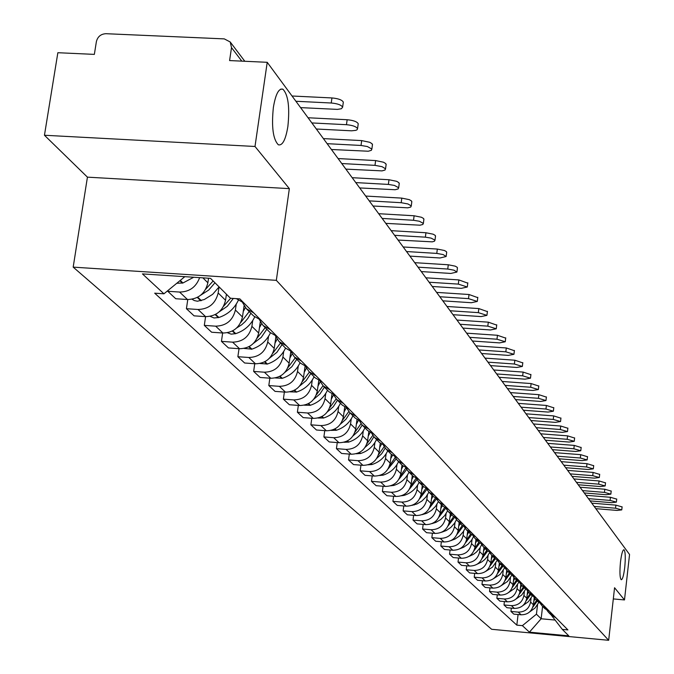 <?xml version="1.0" encoding="UTF-8"?>
<svg xmlns="http://www.w3.org/2000/svg" width="674" height="674" viewBox="0 0 674 674"><rect width="100%" height="100%" fill="white"/><g stroke="black" fill="none" stroke-linecap="round" stroke-linejoin="round"><path stroke-width="1.01" d="M620.493 561.947C621.504 553.918 622.666 549.849 623.989 549.723C625.405 551.568 625.649 557.482 624.722 567.483C623.72 575.486 622.557 579.573 621.226 579.741C619.81 577.93 619.566 571.999 620.493 561.947M273.366 107.436C275.615 94.124 278.8 88.05 282.928 89.221C288.202 94.773 289.854 107.183 287.882 126.442C285.692 139.712 282.516 145.828 278.354 144.8C273.054 139.408 271.395 126.956 273.366 107.436M254.999 146.477L44.45 135.255L87.435 177.152L73.18 267.131L491.641 629.289L608.673 640.3L276.332 280.342L289.348 188.636L254.999 146.477L267.224 62.303L629.55 554.483L624.495 599.936L614.562 587.745L608.673 640.3M44.45 135.255L57.854 52.715L94.352 54.383L96.39 41.586C97.688 36.607 100.881 33.978 105.97 33.7L224.299 38.89L230.205 41.982L244.814 61.275M613.306 598.925L624.495 599.936M241.789 61.132L231.511 47.61L229.59 60.576L267.224 62.303M231.511 47.61L230.205 41.982M199.63 277.637C196.1 287.116 189.419 291.926 179.579 292.053L167.733 291.269L175.737 298.734L187.482 299.526C198.4 299.163 205.199 293.586 207.878 282.794L208.552 278.219M167.826 290.612L167.733 291.269M236.347 298.649L243.929 303.014M219.042 286.981L218.165 292.971C215.528 303.629 208.814 309.139 198.021 309.484L186.42 308.7L194.078 315.845L205.587 316.637C216.287 316.291 222.942 310.84 225.546 300.267L226.43 294.226M253.812 312.98L246.381 308.734L242.598 302.609M187.776 299.542L186.42 308.7M246.381 308.734L253.534 315.912L260.897 320.133M236.245 304.151L235.394 310.006C232.825 320.453 226.253 325.845 215.68 326.174L204.306 325.382L211.644 332.231L222.926 333.023C233.406 332.695 239.919 327.362 242.463 316.999L244.081 305.785M270.35 329.679L263.071 325.5L259.414 319.67M198.021 309.484L205.587 316.637L204.306 325.382M263.071 325.5L269.912 332.375L277.14 336.52M252.725 320.597L251.899 326.334C249.397 336.579 242.96 341.853 232.597 342.156L221.443 341.373L228.478 347.936L239.54 348.728C249.827 348.424 256.204 343.192 258.681 333.04L260.299 321.7M286.197 345.661L279.053 341.558L275.523 336.006M222.656 332.998L221.443 341.373M279.053 341.558L285.616 348.155L292.701 352.224M268.53 336.368L267.73 341.996C265.286 352.03 258.984 357.203 248.816 357.49L237.871 356.706L244.628 363L255.48 363.792C265.564 363.505 271.816 358.383 274.234 348.424L275.868 336.865M301.396 360.994L294.378 356.959L290.966 351.659M239.034 348.685L237.871 356.706M294.378 356.959L300.671 363.286L307.63 367.288M283.695 351.508L282.92 357.018C280.544 366.867 274.36 371.93 264.385 372.208L253.651 371.416L260.139 377.465L270.788 378.257C280.687 377.988 286.812 372.966 289.163 363.202L290.789 351.592M315.971 375.704L309.088 371.736L305.785 366.673M254.747 363.733L253.651 371.416M309.088 371.736L315.129 377.811L321.961 381.754M298.27 366.049L297.512 371.458C295.195 381.122 289.138 386.084 279.348 386.337L268.808 385.553L275.034 391.375L285.498 392.15C295.212 391.906 301.219 386.986 303.519 377.398L305.052 366.353M329.974 389.833L323.208 385.932L320.024 381.088M269.844 378.181L268.808 385.553M323.208 385.932L329.022 391.771L335.736 395.646M312.273 380.026L311.548 385.334C309.273 394.821 303.334 399.69 293.721 399.926L283.375 399.143L289.373 404.737L299.644 405.521C309.181 405.285 315.07 400.457 317.319 391.046L318.768 380.498M343.437 403.414L336.789 399.572L333.697 394.939M284.369 392.066L283.375 399.143M336.789 399.572L342.375 405.192L348.972 409M325.753 393.473L325.045 398.688C322.829 408.006 316.999 412.774 307.555 413.002L297.394 412.227L303.165 417.61L313.25 418.386C322.619 418.166 328.406 413.432 330.597 404.181L331.979 394.071M356.377 416.473L349.848 412.699L346.857 408.259M298.338 405.419L297.394 412.227M349.848 412.699L355.232 418.099L361.711 421.857M338.727 406.422L338.036 411.544C335.871 420.694 330.15 425.378 320.875 425.589L310.891 424.814L316.451 430.004L326.359 430.77C335.568 430.568 341.246 425.917 343.395 416.835L344.709 407.088M368.847 429.052L362.427 425.336L359.528 421.073M311.784 418.268L310.891 424.814M362.427 425.336L367.608 430.534L373.977 434.233M351.23 418.899L350.556 423.929C348.441 432.919 342.822 437.51 333.706 437.712L323.891 436.946L329.249 441.942L338.997 442.717C348.045 442.515 353.614 437.957 355.72 429.026L356.984 419.599M380.852 441.167L374.542 437.502L371.736 433.416M324.75 430.644L323.891 436.946M374.542 437.502L379.529 442.523L385.798 446.154M363.286 430.93L362.629 435.867C360.556 444.705 355.038 449.221 346.082 449.406L336.427 448.64L341.6 453.459L351.179 454.225C360.076 454.04 365.552 449.566 367.608 440.788L368.821 431.63M392.42 452.844L386.219 449.238L383.498 445.312M337.253 442.574L336.427 448.64M386.219 449.238L391.03 454.074L397.197 457.654M374.913 442.532L374.272 447.384C372.242 456.079 366.825 460.511 358.012 460.687L348.525 459.921L353.513 464.58L362.941 465.338C371.686 465.17 377.069 460.763 379.074 452.136L380.254 443.206M403.583 464.108L397.483 460.553L394.846 456.778M349.309 454.082L348.525 459.921M397.483 460.553L402.125 465.229L408.191 468.75M386.143 453.737L385.52 458.505C383.531 467.048 378.207 471.404 369.537 471.573L360.202 470.814L365.022 475.313L374.297 476.071C382.899 475.903 388.182 471.581 390.153 463.097L391.299 454.343M414.358 474.976L408.351 471.48L405.799 467.849M360.952 465.178L360.202 470.814M408.351 471.48L412.842 475.987L418.807 479.467M396.986 464.563L396.379 469.247C394.425 477.655 389.193 481.935 380.667 482.095L371.484 481.337L376.143 485.684L385.267 486.434C393.734 486.283 398.932 482.036 400.862 473.687L401.982 465.077M424.763 485.474L418.857 482.036L416.372 478.54M372.2 475.903L371.484 481.337M418.857 482.036L423.188 486.392L429.06 489.813M407.467 475.018L406.869 479.635C404.964 487.9 399.817 492.113 391.426 492.264L382.385 491.514L386.884 495.71L395.874 496.46C404.206 496.317 409.312 492.138 411.207 483.924L412.303 475.448M434.823 495.626L429.001 492.231L426.591 488.861M383.076 486.257L382.385 491.514M429.001 492.231L433.197 496.443L438.976 499.813M417.602 485.137L417.021 489.669C415.15 497.816 410.087 501.953 401.83 502.088L392.925 501.346L397.289 505.416L406.127 506.157C414.333 506.022 419.363 501.911 421.216 493.823L422.286 485.482M444.554 505.441L438.816 502.096L436.482 498.844M393.591 496.266L392.925 501.346M438.816 502.096L442.869 506.166L448.572 509.493M427.417 494.918L426.844 499.383C425.008 507.404 420.028 511.473 411.898 511.608L403.128 510.867L407.349 514.801L416.06 515.534C424.131 515.408 429.085 511.364 430.905 503.402L431.95 495.188M453.956 514.928L448.311 511.633L446.045 508.499M403.768 505.955L403.128 510.867M448.311 511.633L452.237 515.576L457.848 518.854M436.912 504.396L436.356 508.794C434.553 516.688 429.65 520.69 421.646 520.817L413.01 520.084L417.096 523.892L425.673 524.625C433.626 524.507 438.496 520.522 440.282 512.687L441.31 504.599M463.063 524.119L457.503 520.867L455.295 517.843M413.617 515.332L413.01 520.084M457.503 520.867L461.302 524.692L466.829 527.919M446.104 513.571L445.565 517.902C443.795 525.678 438.968 529.621 431.082 529.739L422.581 529.006L426.532 532.696L434.991 533.429C442.826 533.311 447.62 529.393 449.373 521.676L450.375 513.706M471.884 533.024L466.408 529.815L464.26 526.891M423.162 524.406L422.581 529.006M466.408 529.815L470.09 533.513L475.541 536.706M455.026 522.468L454.487 526.731C452.751 534.389 447.999 538.273 440.232 538.383L431.849 537.658L435.69 541.239L444.014 541.963C451.74 541.854 456.458 537.995 458.185 530.387L459.163 522.535M480.436 541.643L475.035 538.484L472.946 535.653M432.413 533.201L431.849 537.658M475.035 538.484L478.599 542.073L483.974 545.215M463.661 531.095L463.139 535.291C461.437 542.84 456.761 546.665 449.103 546.766L440.838 546.041L444.562 549.512L452.776 550.237C460.384 550.136 465.035 546.336 466.728 538.838L467.689 531.104M488.726 550.009L483.393 546.884L481.371 544.154M441.386 541.727L440.838 546.041M483.393 546.884L486.855 550.363L492.155 553.472M472.053 539.461L471.539 543.598C469.862 551.037 465.254 554.803 457.705 554.896L449.566 554.18L453.172 557.55L461.269 558.266C468.767 558.173 473.35 554.424 475.01 547.035L475.954 539.411M496.763 558.114L491.506 555.039L489.535 552.394M450.089 550.001L449.566 554.18M491.506 555.039L494.868 558.417L500.091 561.476M480.183 547.574L479.686 551.652C478.034 558.99 473.493 562.697 466.054 562.79L458.025 562.074L461.538 565.351L469.517 566.059C476.914 565.966 481.421 562.284 483.056 554.997L483.983 547.473M504.556 565.991L499.383 562.95L497.463 560.389M458.531 558.021L458.025 562.074M499.383 562.95L502.644 566.227L507.792 569.244M488.086 555.46L487.597 559.479C485.979 566.708 481.497 570.364 474.159 570.448L466.248 569.741L469.652 572.917L477.521 573.625C484.817 573.54 489.265 569.909 490.874 562.723L491.776 555.309M512.13 573.625L507.025 570.625L505.155 568.148M466.737 565.806L466.248 569.741M507.025 570.625L510.193 573.81L515.273 576.792M495.761 563.119L495.28 567.078C493.688 574.206 489.273 577.812 482.036 577.888L474.226 577.188L477.537 580.28L485.305 580.98C492.492 580.895 496.881 577.315 498.465 570.229L499.35 562.916M519.486 581.047L514.447 578.09L512.628 575.68M474.698 573.372L474.226 577.188M514.447 578.09L517.522 581.182L522.535 584.122M503.217 570.558L502.745 574.467C501.178 581.494 496.831 585.049 489.686 585.125L481.986 584.425L485.204 587.425L492.863 588.124C499.956 588.048 504.287 584.518 505.837 577.525L506.713 570.297M526.63 588.259L521.659 585.335L519.881 583.002M482.441 580.718L481.986 584.425M521.659 585.335L524.65 588.335L529.596 591.25M510.462 577.786L509.999 581.645C508.466 588.579 504.169 592.084 497.126 592.151L489.526 591.46L492.652 594.384L500.218 595.066C507.219 594.999 511.482 591.519 513.007 584.619L513.866 577.458M533.581 595.268L528.669 592.379L526.942 590.112M489.964 587.863L489.526 591.46M528.669 592.379L531.575 595.302L536.462 598.175M517.514 584.821L517.059 588.629C515.543 595.471 511.313 598.925 504.363 598.992L496.864 598.301L499.906 601.141L507.362 601.823C514.279 601.764 518.483 598.327 519.983 591.519L520.834 584.409M540.329 602.084L535.485 599.228L533.8 597.038M497.286 594.805L496.864 598.301M535.485 599.228L538.315 602.067L543.134 604.907M524.372 591.662L523.925 595.42C522.434 602.177 518.264 605.581 511.398 605.64L504 604.957L506.958 607.721L514.321 608.403C521.145 608.344 525.29 604.957 526.773 598.234L527.616 591.149M546.9 608.715L542.123 605.892L540.472 603.761M504.405 601.553L504 604.957M542.123 605.892L544.87 608.656L549.63 611.461M531.045 598.327L530.606 602.034C529.141 608.698 525.021 612.059 518.255 612.118L510.943 611.436L513.824 614.132L521.095 614.798C527.826 614.747 531.921 611.402 533.378 604.772L534.221 597.695M553.295 615.16L548.577 612.38L546.968 610.307M511.339 608.125L510.943 611.436M548.577 612.38L551.256 615.067L555.949 617.839M184.828 276.669L163.942 293.805L142.45 273.905L210.515 278.345L230.466 298.253L239.834 298.877L567.912 629.912L562.31 629.39L568.797 635.86L529.41 632.161L522.384 625.649L536.437 614.183L541.138 618.766L554.778 620.029M163.942 293.805L154.7 293.182L516.823 625.135L522.384 625.649M73.18 267.131L276.332 280.342M87.435 177.152L289.348 188.636M542.595 606.373L541.138 618.766L529.41 632.161M537.549 604.814L536.437 614.183M562.31 629.39L551.222 615.033M518.087 614.519L516.823 625.135M300.587 107.621L337.43 109.39L341.415 108.716L342.628 107.158C341.347 104.975 337.556 103.585 331.246 103.004L331.945 97.941C338.255 98.522 342.047 99.912 343.327 102.111L343.226 102.81M176.765 283.282L182.957 282.987L193.708 277.25M295.911 101.269L331.246 103.004M331.945 97.941L292.027 96.003M316.333 129.012L351.592 130.815L355.855 130.352L357.094 129.753L357.549 128.692C356.319 126.602 352.628 125.271 346.461 124.698L347.152 119.736C353.311 120.309 357.001 121.649 358.231 123.738L358.138 124.387M213.136 280.957L205.722 289.197M192.082 299.239L194.28 300.553L197.465 301.236L204.357 299.492L212.655 294.319L219.092 286.905M200.742 295.17L208.746 290.022L214.955 282.785M311.86 122.938L346.461 124.698M347.152 119.736L308.052 117.765M331.406 149.493L368.29 151.229L371.374 150.319L371.694 148.946L367.355 146.536L361.028 145.458L361.694 140.596L369.773 142.298L372.073 143.731L372.41 145.045M230.66 298.262L223.608 306.215M210.136 316.35L214.029 317.976L218.898 317.479C227.745 314.514 234.215 308.802 238.31 300.351M219.143 311.902L227.273 306.282L233.322 298.447M327.126 143.672L361.028 145.458M361.694 140.596L323.394 138.6M345.855 169.115L382.023 170.884L385.065 170.017L385.385 168.702L382.057 166.68L374.988 165.349L375.629 160.581L383.514 162.223L385.755 163.597L386.084 164.844M249.212 311.573L240.728 322.534M243.255 311.54L245.403 307.647M227.45 332.737L231.148 334.152L235.74 333.638C244.359 330.766 250.677 325.205 254.696 316.974M236.692 327.952L241.696 324.767L245.016 321.776L247.88 318.355L250.88 313.25M341.752 163.538L374.988 165.349M375.629 160.581L338.078 158.559M359.714 187.936L395.191 189.731L398.182 188.914L398.511 187.65L394.408 185.426L388.367 184.415L388.991 179.739L396.691 181.331L398.873 182.654L399.193 183.825M265.194 327.631L257.114 338.188M259.439 327.682L261.588 323.773M244.055 348.433L251.891 349.14C260.324 346.335 266.5 340.918 270.434 332.872M253.466 343.352L261.285 337.371L266.794 329.241M355.779 182.587L388.367 184.415M388.991 179.739L352.173 177.692M373.017 206.008L407.821 207.828L410.778 207.044L411.115 205.831L407.955 203.961L401.199 202.706L401.805 198.122L409.337 199.664L411.469 200.936L411.78 202.048M280.536 343.049L272.827 353.218M274.975 343.167L277.132 339.199M260.004 363.497L267.393 364.019C275.658 361.272 281.707 355.973 285.557 348.096M269.516 358.147L276.871 352.35L282.069 344.591M369.234 200.869L401.199 202.706M401.805 198.122L365.687 196.058M385.789 223.364L419.961 225.2L422.876 224.459L423.213 223.296L419.312 221.241L413.524 220.28L414.122 215.773L421.486 217.272L423.558 218.494L423.862 219.547M295.263 357.843L287.899 367.659M289.887 358.037L292.078 353.976M275.329 377.946L282.28 378.308C290.384 375.629 296.324 370.422 300.09 362.696M284.891 372.368L291.825 366.749L296.745 359.335M382.158 218.427L413.524 220.28M414.122 215.773L378.678 213.7M398.081 240.054L432.261 241.848L434.503 241.199L434.848 240.079L431.031 238.099L425.378 237.164L425.951 232.749L433.163 234.198L435.185 235.378L435.48 236.372M309.425 372.073L302.373 381.551M304.218 372.326L306.451 368.13M290.073 391.83L296.602 392.041C304.555 389.42 310.377 384.323 314.067 376.741M299.627 386.042L306.181 380.599L310.84 373.497M394.585 235.31L425.378 237.164M425.951 232.749L391.164 230.66M409.902 256.112L439.979 257.982L446.146 256.508L443.113 254.561L436.777 253.407L437.333 249.068L444.393 250.484L446.365 251.613L446.66 252.565M323.04 385.755L316.291 394.922M318.002 386.067L320.293 381.711M304.277 405.184L310.377 405.259C318.179 402.698 323.891 397.685 327.505 390.246M313.772 399.21L319.982 393.936L324.405 387.129M406.54 251.545L436.777 253.407M437.333 249.068L403.17 246.97M421.284 271.571L450.839 273.45L456.921 272.043L453.947 270.173L447.747 269.044L448.294 264.781L455.203 266.154L457.132 267.241L457.419 268.151M336.158 398.898L329.67 407.795M331.263 399.286L333.563 394.88M317.951 418.023L323.638 417.99C331.305 415.47 336.907 410.559 340.446 403.254M327.37 411.898L333.251 406.784L337.463 400.255M418.04 267.174L447.747 269.044M448.294 264.781L414.729 262.675M432.253 286.475L461.294 288.354L467.293 287.006L458.312 284.108L458.851 279.912L467.781 283.164M348.812 411.528L342.544 420.197M344.043 412.025L346.192 407.947M331.145 430.383L336.41 430.248C343.942 427.788 349.444 422.96 352.923 415.782M340.437 424.131L346.032 419.169L350.042 412.892M429.127 282.229L458.312 284.108M458.851 279.912L425.875 277.806M442.826 300.84L471.37 302.719L477.293 301.438L468.506 298.633L469.02 294.504L477.773 297.647M361.02 423.676L354.954 432.169M356.352 424.3L358.374 420.492M343.866 442.287L348.728 442.068C356.133 439.65 361.534 434.915 364.946 427.864M353.016 435.926L358.341 431.116L362.174 425.067M439.819 296.745L468.506 298.633M469.02 294.504L436.609 292.39M453.029 314.699L481.101 316.578L486.94 315.356L478.329 312.635L478.835 308.582L487.412 311.615M372.806 435.37L366.917 443.711M368.223 436.137L370.136 432.556M356.158 453.771L360.615 453.476C367.894 451.108 373.202 446.458 376.539 439.515M365.123 447.317L370.22 442.633L373.885 436.794M450.122 310.756L478.329 312.635M478.835 308.582L446.972 306.468M462.886 328.086L490.487 329.965L496.258 328.794L487.816 326.149L488.313 322.164L496.713 325.095M384.188 446.626L378.451 454.866M379.681 447.561L381.501 444.166M368.038 464.833L372.09 464.487C379.243 462.162 384.458 457.587 387.744 450.771M376.8 458.32L381.678 453.745L385.191 448.084M460.072 324.27L487.816 326.149M488.313 322.164L456.972 320.049M472.398 341.01L499.56 342.889L505.247 341.769L496.974 339.207L497.463 335.281L505.702 338.121M395.2 457.478L389.589 465.633M390.743 458.59L392.487 455.354M379.529 475.515L383.169 475.119C390.212 472.836 395.335 468.346 398.553 461.639M388.064 468.952L396.135 458.969M469.685 337.329L496.974 339.207M497.463 335.281L466.627 333.167M481.598 353.505L508.322 355.383L513.942 354.313L505.829 351.82L506.3 347.961L514.38 350.707M405.841 467.941L400.348 476.046M401.434 469.247L403.119 466.13M390.65 485.819L393.886 485.398C400.803 483.157 405.849 478.742 409.008 472.145M398.932 479.231L406.708 469.466M478.978 349.949L505.829 351.82M506.3 347.961L475.962 345.846M490.495 365.594L516.798 367.465L522.35 366.445L514.388 364.019L514.852 360.219L522.78 362.882M416.01 478.346L410.744 486.123M411.772 479.551L413.406 476.526M401.426 495.778L404.24 495.339C411.056 493.141 416.018 488.793 419.118 482.306M409.43 489.181L416.945 479.593M487.959 362.149L514.388 364.019M514.852 360.219L484.985 358.113M499.105 377.288L525.004 379.159L530.48 378.181L522.662 375.822L523.117 372.082L530.91 374.668M425.833 488.448L420.795 495.87M421.764 489.518L423.365 486.561M411.881 505.39L416.936 503.975L421.857 501.06L425.934 497.024L428.908 492.13M419.582 498.811L426.861 489.366M496.654 373.952L522.662 375.822M523.117 372.082L493.722 369.975M507.446 388.612L532.949 390.473L538.358 389.538L530.682 387.247L531.129 383.565L538.77 386.067M435.353 498.196L430.518 505.306M431.444 499.164L433.011 496.258M422.025 514.675L426.608 513.31L431.444 510.429L435.463 506.452L438.386 501.633M429.389 508.137L436.457 498.836M505.062 385.385L530.682 387.247M531.129 383.565L502.181 381.459M515.517 399.581L540.641 401.443L545.982 400.541L538.442 398.309L538.88 394.678L546.395 397.112M444.579 507.615L439.937 514.447M440.813 508.508L442.355 505.643M431.882 523.639L435.968 522.342L440.745 519.502L444.697 515.576L447.57 510.825M438.884 517.177L445.632 508.28M513.217 396.455L538.442 398.309M538.88 394.678L510.37 392.588M523.344 410.213L548.097 412.067L553.371 411.207L545.965 409.034L546.395 405.453L553.775 407.821M453.535 516.714L449.061 523.31M449.887 517.556L451.403 514.742M441.487 532.3L446.289 530.505L450.822 527.413L454.478 523.302L456.483 519.705M448.075 525.939L454.537 517.405M521.112 407.18L545.965 409.034M546.395 405.453L518.306 403.364M530.935 420.517L555.325 422.371L560.541 421.545L553.261 419.43L553.674 415.9L560.937 418.2M462.221 525.526L457.899 531.912M458.691 526.327L460.182 523.555M450.864 540.641L455.076 539.006L459.558 535.94L463.156 531.87L465.136 528.306M456.98 534.44L463.173 526.234M528.77 417.577L553.261 419.43M553.674 415.9L525.998 413.819M538.29 430.518L562.335 432.363L567.491 431.571L560.33 429.507L560.743 426.027L567.879 428.268M470.654 534.044L466.467 540.245M467.225 534.836L468.683 532.106M465.616 542.688L471.556 534.777M459.971 548.703L463.67 547.212L468.068 544.171L471.598 540.152L473.527 536.639M536.192 427.67L560.33 429.507M560.743 426.027L533.463 423.954M545.443 440.223L569.142 442.06L574.231 441.301L567.196 439.288L567.601 435.859L574.619 438.041M478.843 542.3L474.782 548.341M475.499 543.092L476.939 540.405M473.982 550.7L479.703 543.05M468.742 556.547L473.401 554.373L476.484 552.023L479.846 548.105L481.683 544.702M543.396 437.451L567.196 439.288M567.601 435.859L540.708 433.795M552.377 449.651L575.748 451.47L580.786 450.746L573.86 448.783L574.256 445.404L581.156 447.528M486.796 550.304L482.854 556.202M483.536 551.105L484.951 548.451M482.104 558.476L487.622 551.071M477.234 564.155L481.699 561.964L484.648 559.656L487.142 556.85L489.602 552.52M550.397 446.963L573.86 448.783M574.256 445.404L547.735 443.349M559.117 458.8L582.159 460.62L587.138 459.929L580.331 458.008L580.718 454.672L587.509 456.745M494.522 558.072L490.68 563.835M491.338 558.881L492.736 556.269M489.981 566.034L495.314 558.839M485.449 571.544L492.509 567.12L497.235 560.263M557.187 456.188L580.331 458.008M580.718 454.672L554.567 452.625M565.663 467.697L588.402 469.508L593.322 468.843L586.616 466.972L586.995 463.678L593.684 465.7M502.037 565.612L498.297 571.249M498.92 566.446L500.293 563.868M497.639 573.38L502.796 566.379M493.402 578.73L500.108 574.408L504.632 567.837M563.793 465.161L586.616 466.972M586.995 463.678L561.206 461.639M572.032 476.349L594.46 478.144L599.329 477.512L592.732 475.684L593.103 472.432L599.683 474.403M509.333 572.951L505.685 578.461M506.292 573.793L507.648 571.249M505.07 580.525L510.075 573.692M501.119 585.714L507.497 581.494L511.827 575.183M570.212 473.881L592.732 475.684M593.103 472.432L567.66 470.401M578.225 484.758L600.357 486.552L605.168 485.937L598.672 484.151L599.043 480.95L605.522 482.862M516.436 580.078L512.872 585.479M513.453 580.937L514.793 578.427M512.299 587.475L517.152 580.803M508.6 592.513L514.683 588.385L518.828 582.311M576.455 482.357L598.672 484.151M599.043 480.95L573.928 478.928M584.248 492.947L606.095 494.724L610.855 494.135L604.452 492.391L604.814 489.231L611.2 491.102M523.336 587.02L519.865 592.303M520.421 587.88L521.735 585.411M519.325 594.232L524.035 587.72M515.854 599.127L521.668 595.091L525.653 589.236M582.53 490.605L604.452 492.391M604.814 489.231L580.036 487.218M590.112 500.908L611.672 502.678L616.381 502.122L610.08 500.411L610.433 497.286L616.718 499.114M530.059 593.769L526.664 598.95M527.203 594.645L528.5 592.202M526.158 600.82L530.733 594.451M522.906 605.572L528.467 601.621L532.291 595.959M588.436 498.634L610.08 500.411M610.433 497.286L585.976 495.289M595.824 508.659L617.106 510.429L621.765 509.889L615.556 508.213L615.901 505.129L622.102 506.915M536.597 600.34L533.286 605.421M533.8 601.225L535.089 598.807M532.805 607.232L537.254 601.006M529.756 611.84L535.089 607.973L538.762 602.497M594.19 506.444L615.556 508.213M615.901 505.129L591.755 503.141M533.378 604.772L530.606 602.034M526.773 598.234L523.925 595.42M519.983 591.519L517.059 588.629M513.007 584.619L509.999 581.645M505.837 577.525L502.745 574.467M498.465 570.229L495.28 567.078M490.874 562.723L487.597 559.479M483.056 554.997L479.686 551.652M475.01 547.035L471.539 543.598M466.728 538.838L463.139 535.291M458.185 530.387L454.487 526.731M449.373 521.676L445.565 517.902M440.282 512.687L436.356 508.794M430.905 503.402L426.844 499.383M421.216 493.823L417.021 489.669M411.207 483.924L406.869 479.635M400.862 473.687L396.379 469.247M390.153 463.097L385.52 458.505M379.074 452.136L374.272 447.384M367.608 440.788L362.629 435.867M355.72 429.026L350.556 423.929M343.395 416.835L338.036 411.544M330.597 404.181L325.045 398.688M317.319 391.046L311.548 385.334M303.519 377.398L297.512 371.458M289.163 363.202L282.92 357.018M274.234 348.424L267.73 341.996M258.681 333.04L251.899 326.334M242.463 316.999L235.394 310.006M225.546 300.267L218.165 292.971M207.878 282.794L202.882 277.848M514.321 608.403L511.398 605.64M507.362 601.823L504.363 598.992M500.218 595.066L497.126 592.151M492.863 588.124L489.686 585.125M485.305 580.98L482.036 577.888M477.521 573.625L474.159 570.448M469.517 566.059L466.054 562.79M461.269 558.266L457.705 554.896M452.776 550.237L449.103 546.766M444.014 541.963L440.232 538.383M434.991 533.429L431.082 529.739M425.673 524.625L421.646 520.817M416.06 515.534L411.898 511.608M406.127 506.157L401.83 502.088M395.874 496.46L391.426 492.264M385.267 486.434L380.667 482.095M374.297 476.071L369.537 471.573M362.941 465.338L358.012 460.687M351.179 454.225L346.082 449.406M338.997 442.717L333.706 437.712M326.359 430.77L320.875 425.589M313.25 418.386L307.555 413.002M299.644 405.521L293.721 399.926M285.498 392.15L279.348 386.337M270.788 378.257L264.385 372.208M255.48 363.792L248.816 357.49M239.54 348.728L232.597 342.156M222.926 333.023L215.68 326.174M187.482 299.526L179.579 292.053M521.095 614.798L518.255 612.118M182.41 283.164L179.874 280.729M182.957 282.987L180.27 280.409M200.785 300.781L197.288 297.428M201.324 300.612L197.752 297.183M218.368 317.639L215.191 314.598M218.898 317.479L215.646 314.354M235.226 333.798L232.336 331.035M235.74 333.638L232.774 330.799M251.385 349.301L248.765 346.79M251.891 349.14L249.203 346.562M266.896 364.171L264.528 361.904M267.393 364.019L264.958 361.677M281.799 378.459L279.668 376.412M282.28 378.308L280.081 376.193M296.122 392.192L294.209 390.356M296.602 392.041L294.614 390.136M309.905 405.403L308.195 403.768M310.377 405.259L308.591 403.549M323.175 418.124L321.65 416.667M323.638 417.99L322.046 416.465M335.955 430.383L334.616 429.094M336.41 430.248L334.995 428.891M348.281 442.203L347.102 441.074M348.728 442.068L347.481 440.872M360.177 453.602L359.149 452.625M360.615 453.476L359.52 452.423M371.66 464.613L370.776 463.771M372.09 464.487L371.138 463.577M382.748 475.246L381.998 474.53M383.169 475.119L382.36 474.344M393.464 485.524L392.841 484.926M393.886 485.398L393.195 484.741M403.836 495.466L403.33 494.977M404.24 495.339L403.675 494.8M414.266 504.961L413.811 504.523M282.928 89.221L280.746 89.111M342.628 107.158L343.327 102.111M357.549 128.692L358.231 123.738M371.837 149.299L372.495 144.447M385.52 169.039L386.16 164.287M398.646 187.97L399.269 183.311M411.241 206.143L411.839 201.56M423.339 223.591L423.921 219.101M434.966 240.365L435.539 235.959M446.146 256.508L446.71 252.169M456.921 272.043L457.461 267.78M467.293 287.006L467.823 282.819M477.293 301.438L477.807 297.318M486.94 315.356L487.445 311.312M496.258 328.794L496.746 324.809M505.247 341.769L505.736 337.851M513.942 354.313L514.414 350.455M522.35 366.445L522.813 362.646M530.48 378.181L530.935 374.441M538.358 389.538L538.796 385.857M545.982 400.541L546.42 396.919M553.371 411.207L553.801 407.635M560.541 421.545L560.953 418.023M567.491 431.571L567.896 428.1M574.231 441.301L574.636 437.881M580.786 450.746L581.173 447.376M587.138 459.929L587.526 456.593M593.322 468.843L593.701 465.557M599.329 477.512L599.7 474.269M605.168 485.937L605.53 482.744M610.855 494.135L611.208 490.984M616.381 502.122L616.735 499.004M621.765 509.889L622.11 506.806"/></g></svg>
